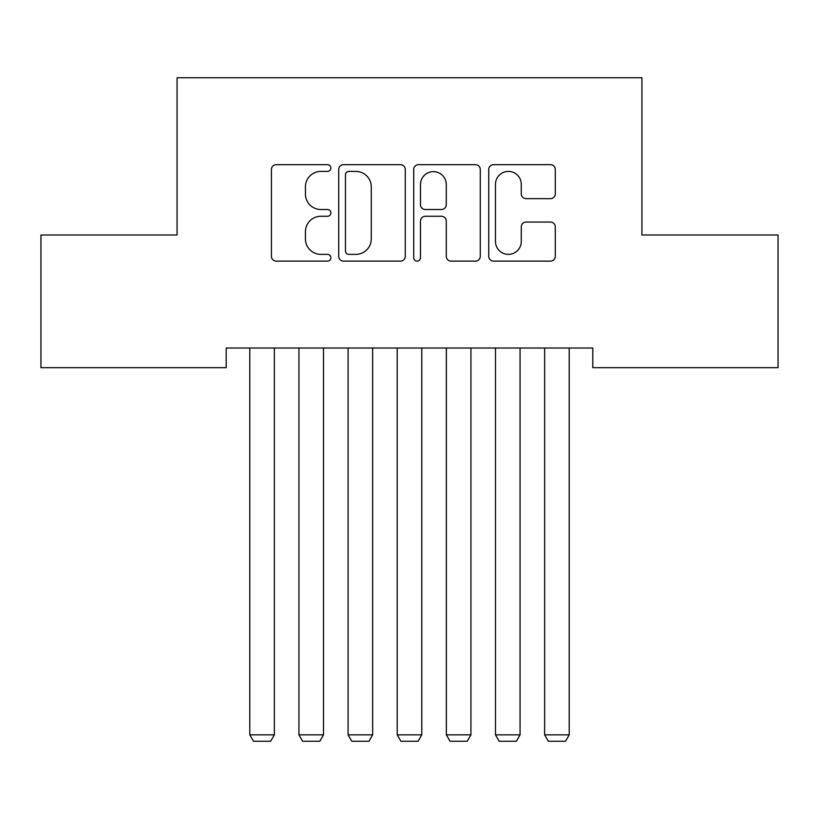 <?xml version="1.0" encoding="UTF-8"?>
<svg xmlns="http://www.w3.org/2000/svg" width="819" height="819" viewBox="0 0 819 819"><rect width="100%" height="100%" fill="white"/><g stroke="black" fill="none" stroke-linecap="round" stroke-linejoin="round"><path stroke-width="1.23" d="M330.876 168.028A3.378 3.378 0 0 0 327.498 164.66L276.249 164.66A4.822 4.822 0 0 0 271.427 169.482L271.427 256.306A4.822 4.822 0 0 0 276.249 261.128L327.498 261.128A3.378 3.378 0 0 0 330.876 257.75A3.378 3.378 0 0 0 327.498 254.371L320.874 254.371A15.438 15.438 0 0 1 305.436 238.933L305.436 231.705A15.438 15.438 0 0 1 320.874 216.267L327.498 216.267A3.378 3.378 0 0 0 330.876 212.889A3.378 3.378 0 0 0 327.498 209.51L320.874 209.51A15.438 15.438 0 0 1 305.436 194.083L305.436 186.845A15.438 15.438 0 0 1 320.874 171.406L327.498 171.406A3.378 3.378 0 0 0 330.876 168.028M550.46 198.659A4.822 4.822 0 0 0 555.292 193.837L555.292 169.482A4.822 4.822 0 0 0 550.46 164.66L493.55 164.66A4.822 4.822 0 0 0 488.728 169.482L488.728 256.306A4.822 4.822 0 0 0 493.55 261.128L550.46 261.128A4.822 4.822 0 0 0 555.292 256.306L555.292 226.883A4.822 4.822 0 0 0 550.46 222.051L526.105 222.051A4.822 4.822 0 0 0 521.283 226.883L521.283 241.472A12.899 12.899 0 0 1 508.384 254.371A12.899 12.899 0 0 1 495.475 241.472L495.475 184.316A12.899 12.899 0 0 1 508.384 171.406A12.899 12.899 0 0 1 521.283 184.316L521.283 193.837A4.822 4.822 0 0 0 526.105 198.659L550.46 198.659M592.792 348.024L226.208 348.024L226.208 367.68L40.95 367.68L40.95 235.002L177.068 235.002L177.068 77.754L641.932 77.754L641.932 235.002L778.05 235.002L778.05 367.68L592.792 367.68L592.792 348.024M405.282 169.482A4.822 4.822 0 0 0 400.46 164.66L343.54 164.66A4.822 4.822 0 0 0 338.718 169.482L338.718 256.306A4.822 4.822 0 0 0 343.54 261.128L400.46 261.128A4.822 4.822 0 0 0 405.282 256.306L405.282 169.482M418.54 164.66L475.46 164.66A4.822 4.822 0 0 1 480.282 169.482L480.282 256.306A4.822 4.822 0 0 1 475.46 261.128L451.105 261.128A4.822 4.822 0 0 1 446.283 256.306L446.283 221.089A4.822 4.822 0 0 0 441.451 216.267L425.296 216.267A4.822 4.822 0 0 0 420.475 221.089L420.475 257.75A3.378 3.378 0 0 1 417.096 261.128A3.378 3.378 0 0 1 413.718 257.75L413.718 169.482A4.822 4.822 0 0 1 418.54 164.66M348.843 171.406A3.378 3.378 0 0 0 345.464 174.785L345.464 250.993A3.378 3.378 0 0 0 348.843 254.371L355.835 254.371A15.438 15.438 0 0 0 371.273 238.933L371.273 186.845A15.438 15.438 0 0 0 355.835 171.406L348.843 171.406M446.283 184.551A12.899 12.899 0 0 0 433.374 171.652A12.899 12.899 0 0 0 420.475 184.551L420.475 204.689A4.822 4.822 0 0 0 425.296 209.51L441.451 209.51A4.822 4.822 0 0 0 446.283 204.689L446.283 184.551M274.365 348.024L274.365 734.858L249.795 734.858L249.795 348.024M274.365 734.858L270.679 741.246L253.48 741.246L249.795 734.858M323.505 348.024L323.505 734.858L298.935 734.858L298.935 348.024M323.505 734.858L319.819 741.246L302.62 741.246L298.935 734.858M372.645 348.024L372.645 734.858L348.075 734.858L348.075 348.024M372.645 734.858L368.959 741.246L351.76 741.246L348.075 734.858M421.785 348.024L421.785 734.858L397.215 734.858L397.215 348.024M421.785 734.858L418.099 741.246L400.901 741.246L397.215 734.858M470.925 348.024L470.925 734.858L446.355 734.858L446.355 348.024M470.925 734.858L467.239 741.246L450.041 741.246L446.355 734.858M520.065 348.024L520.065 734.858L495.495 734.858L495.495 348.024M520.065 734.858L516.379 741.246L499.18 741.246L495.495 734.858M569.205 348.024L569.205 734.858L544.635 734.858L544.635 348.024M569.205 734.858L565.519 741.246L548.321 741.246L544.635 734.858"/></g></svg>
